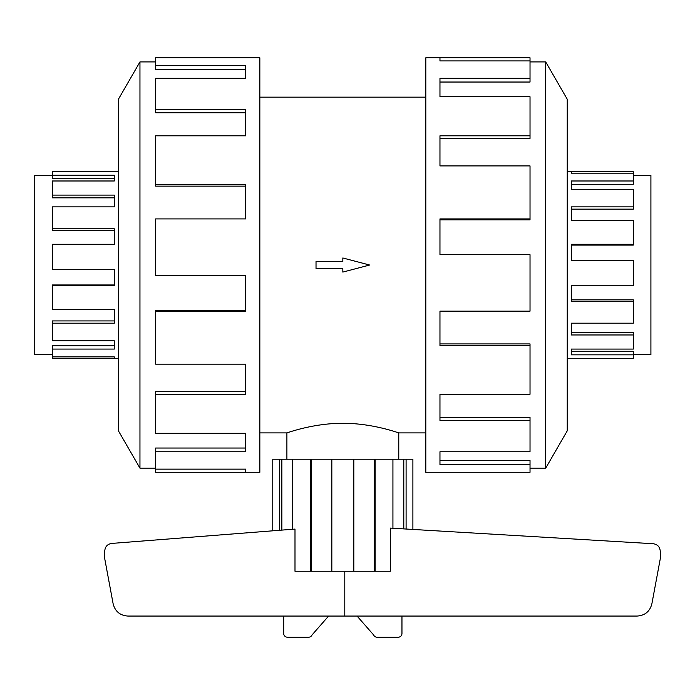 <?xml version="1.0" encoding="UTF-8"?>
<svg xmlns="http://www.w3.org/2000/svg" width="695" height="695" viewBox="0 0 695 695"><rect width="100%" height="100%" fill="white"/><g stroke="black" fill="none" stroke-linecap="round" stroke-linejoin="round"><path stroke-width="1.04" d="M286.896 459.221L286.896 432.907C286.27 433.237 312.776 423.142 342.835 423.316C372.885 423.142 399.399 433.237 398.774 432.907L398.774 459.221M259.843 97.161L425.818 97.161M286.896 432.907L259.843 432.907M425.818 432.907L398.774 432.907M633.31 175.409L650.911 175.409L650.911 354.659L633.31 354.659M633.31 180.987L633.31 184.288L571.36 184.288L571.36 189.292L571.36 180.987L633.31 180.987L633.31 173.168L571.36 173.168L571.36 171.752L633.31 171.752L633.31 173.168M633.31 206.875L633.31 209.152L571.36 209.152L571.36 220.419L571.36 206.875L633.31 206.875L633.31 189.292L571.36 189.292M633.31 244.275L633.31 245.092L571.36 245.092L571.36 260.382L571.36 244.275L633.31 244.275L633.31 220.419L571.36 220.419M571.36 285.793L571.36 299.849L633.31 299.849L633.31 301.265L571.36 301.265L571.36 285.793L633.31 285.793L633.31 260.382L571.36 260.382M571.36 323.192L571.36 332.236L633.31 332.236L633.31 334.973L571.36 334.973L571.36 323.192L633.31 323.192L633.31 301.265M571.36 349.081L571.36 351.305L633.31 351.305L633.31 354.832L571.36 354.832L571.36 349.081L633.31 349.081L633.31 334.973M567.242 171.752L571.36 171.752L571.36 173.168M633.31 354.832L633.31 358.316L567.242 358.316M52.351 175.409L34.75 175.409L34.75 354.659L52.351 354.659M118.419 171.752L52.351 171.752L52.351 178.763L114.31 178.763L114.31 180.987L52.351 180.987L52.351 197.832L114.31 197.832L114.31 206.875L52.351 206.875L52.351 230.219L114.31 230.219L114.31 244.275L52.351 244.275L52.351 269.686L114.31 269.686L114.31 285.793L52.351 285.793L52.351 309.649L114.31 309.649L114.31 323.192L52.351 323.192L52.351 340.776L114.31 340.776L114.31 349.081L52.351 349.081L52.351 358.316L118.419 358.316M530.024 468.143L545.705 468.143L567.242 430.839L567.242 99.229L545.705 61.925L530.024 61.925M439.961 60.925L439.961 57.781L530.024 57.781L530.024 60.925L439.961 60.925L439.961 57.781L425.818 57.781L425.818 472.287L530.024 472.287L530.024 464.547L439.961 464.547L439.961 451.767L439.961 460.55L530.024 460.55L530.024 464.547M155.637 468.143L139.956 468.143L118.419 430.839L118.419 99.229L139.956 61.925L155.637 61.925M139.956 468.143L139.956 61.925M155.637 65.521L245.709 65.521L245.709 78.3L245.709 69.517L155.637 69.517L155.637 57.781L259.843 57.781L259.843 472.287L155.637 472.287L155.637 469.142L245.709 469.142L245.709 472.287L245.709 469.142M245.709 78.3L155.637 78.3L155.637 109.636L245.709 109.636L245.709 135.812L155.637 135.812L155.637 184.531L245.709 184.531L245.709 218.916L155.637 218.916L155.637 275.368L245.709 275.368L245.709 311.152L155.637 311.152L155.637 364.154L245.709 364.154L245.709 394.256L155.637 394.256L155.637 433.315L245.709 433.315L245.709 451.767L155.637 451.767L155.637 469.142M155.637 451.767L155.637 448.032L245.709 448.032L245.709 433.315M155.637 394.256L155.637 391.667L245.709 391.667L245.709 364.154M155.637 311.152L155.637 310.231L245.709 310.231L245.709 275.368M245.709 218.916L245.709 186.138L155.637 186.138L155.637 184.531M245.709 135.812L245.709 112.746L155.637 112.746L155.637 109.636M272.77 530.815L272.77 459.221L412.891 459.221L412.891 529.442L412.891 459.221M375.135 459.221L375.135 571.247L390.347 571.247L390.347 528.096L653.257 543.733C657.531 544.394 659.859 546.878 660.25 551.187L660.25 558.902L651.893 603.72C649.955 611.365 645.056 615.475 637.185 616.057L127.837 616.057C119.966 615.475 115.066 611.365 113.12 603.72L104.771 558.902L104.771 550.874C105.145 546.618 107.438 544.133 111.66 543.429L294.993 529.077L294.993 571.247L310.526 571.247L310.526 459.221M344.79 571.247L344.79 616.057M328.596 616.057L312.029 634.961A3.736 3.736 0 0 1 308.597 637.219L287.443 637.219A3.736 3.736 0 0 1 283.708 633.484L283.708 616.057M401.962 616.057L401.962 633.484A3.736 3.736 0 0 1 398.226 637.219L377.064 637.219A3.736 3.736 0 0 1 373.632 634.961L357.065 616.057M406.097 459.221L406.097 529.034M403.795 528.895L403.795 459.221M279.564 530.285L279.564 459.221M281.866 530.103L281.866 459.221M375.135 571.247L310.526 571.247M292.734 459.221L292.734 529.251M311.403 571.247L311.403 459.221M331.836 459.221L331.836 571.247M353.825 571.247L353.825 459.221M374.257 571.247L374.257 459.221M392.927 528.252L392.927 459.221M439.961 451.767L530.024 451.767L530.024 420.432L439.961 420.432L439.961 394.256L439.961 417.321L530.024 417.321L530.024 420.432M439.961 394.256L530.024 394.256L530.024 345.537L439.961 345.537L439.961 311.152L439.961 343.929L530.024 343.929L530.024 345.537M439.961 311.152L530.024 311.152L530.024 254.7L439.961 254.7L439.961 218.916L530.024 218.916L530.024 219.837L439.961 219.837L439.961 254.7M530.024 218.916L530.024 165.914L439.961 165.914L439.961 135.812L530.024 135.812L530.024 138.401L439.961 138.401L439.961 165.914M530.024 135.812L530.024 96.753L439.961 96.753L439.961 78.3L530.024 78.3L530.024 82.036L439.961 82.036L439.961 96.753M530.024 78.3L530.024 60.925M545.705 61.925L545.705 468.143M114.31 269.686L114.31 284.976L52.351 284.976L52.351 285.793M114.31 309.649L114.31 320.916L52.351 320.916L52.351 323.192M114.31 340.776L114.31 345.78L52.351 345.78L52.351 349.081M52.351 356.9L114.31 356.9L114.31 358.316L114.31 356.9M52.351 228.803L114.31 228.803L114.31 244.275M52.351 195.095L114.31 195.095L114.31 206.875M52.351 175.236L114.31 175.236L114.31 180.987M342.835 268.565L342.835 272.092L369.636 265.03L342.835 257.975L342.835 261.502L316.025 261.502L316.025 268.565L342.835 268.565"/></g></svg>
